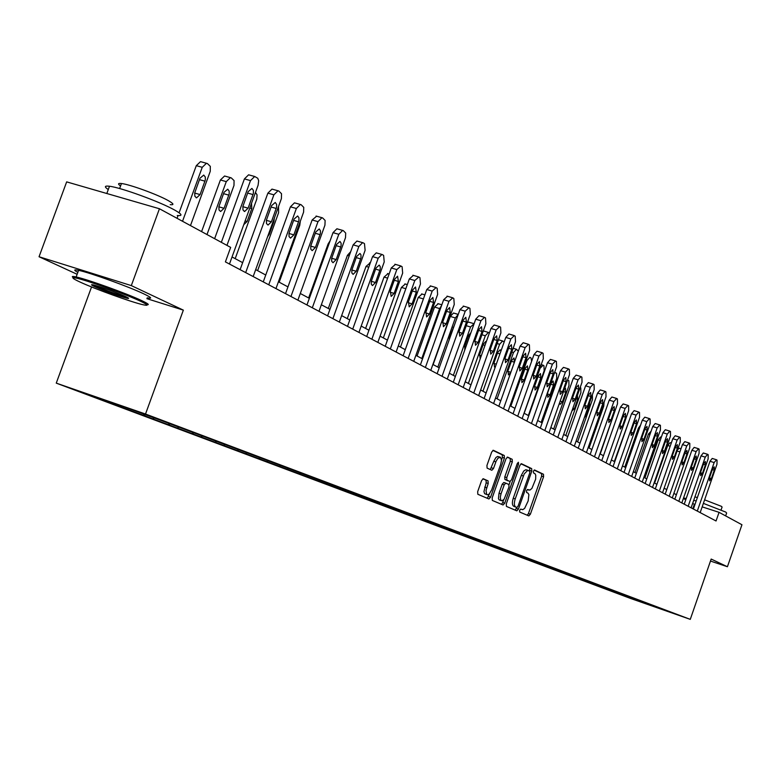 <?xml version="1.0" encoding="UTF-8"?>
<svg xmlns="http://www.w3.org/2000/svg" width="781" height="781" viewBox="0 0 781 781"><rect width="100%" height="100%" fill="white"/><g stroke="black" fill="none" stroke-linecap="round" stroke-linejoin="round"><path stroke-width="1.17" d="M519.619 510.315L519.707 512.043L528.815 515.909L530.397 514.181L543.586 476.732L543.488 474.262L534.536 469.977L533.423 471.168L533.501 472.925L534.956 473.657L535.746 475.19L535.649 479.173L531.9 488.428L529.957 490.058L527.624 489.521L526.521 490.732L526.609 492.469L528.073 493.182L528.883 494.685L528.161 500.933L524.607 508.431L522.665 509.69L520.732 509.095L519.619 510.315M483.322 478.773L481.604 480.559L477.669 491.679L477.835 494.285L488.906 498.981L490.575 497.185L504.389 458.105L504.253 455.499L493.338 450.286L491.679 452.062L486.934 465.476L487.1 468.112L491.845 470.269L493.504 468.493L496.081 461.259L497.936 458.193L500.514 457.295L501.509 460.185L500.758 464.178L491.649 489.941L489.15 494.061L487.764 494.793L486.641 494.363L486.026 490.468L488.213 483.468L488.057 480.871L483.244 478.743M146.877 298.654L183.35 310.135L131.315 285.602L159.441 208.752L66.658 181.875L39.05 256.744L77.134 274.297M183.35 310.135L145.52 414.028L690.277 619.362L630.667 598.49L56.261 383.129L145.52 414.028M710.476 561.051L727.423 566.733L711.169 559.059L690.277 619.362M727.423 566.733L741.95 524.744L719.057 512.326L702.168 506.869M159.441 208.752L230.668 247.392L225.397 261.889L716.05 520.986L719.057 512.326M506.283 503.891L506.42 506.41L516.817 510.823L518.428 509.075L531.812 471.138L531.695 468.62L521.425 463.719L519.843 465.447L506.283 503.891M503.062 504.985L492.342 500.436L492.186 497.878L505.981 458.857L507.591 457.11L512.18 459.296L512.316 461.874L506.771 477.581L506.908 480.139L509.944 481.506L511.555 479.759L517.295 463.494L518.408 462.274L518.535 464.08L504.711 503.218L503.062 504.985M118.995 406.169L629.72 597.846L670.596 612.421L162.223 420.861L124.54 406.94L87.97 394.278L108.862 402.371L118.995 406.169L119.366 405.144M128.592 408.463L127.498 409.117M144.407 414.418L143.323 415.062M154.111 418.05L153.017 418.704M169.292 423.78L168.227 424.415M178.605 427.285L177.551 427.91M193.239 432.791L192.185 433.406M202.201 436.159L201.156 436.774M216.288 441.46L215.253 442.066M224.928 444.711L223.893 445.316M238.498 449.817L237.473 450.412M246.825 452.951L245.81 453.536M259.907 457.881L258.901 458.457M267.932 460.897L266.936 461.473M280.564 465.652L279.569 466.218M288.316 468.561L287.33 469.127M300.5 473.149L299.523 473.706M307.987 475.971L307.021 476.527M319.985 480.266L318.794 480.95M326.995 483.117L326.038 483.664M338.573 487.295L337.431 487.94M345.368 490.038L344.431 490.566M356.546 494.08L355.443 494.705M363.145 496.726L362.208 497.253M373.943 500.65L372.869 501.246M380.347 503.198L379.429 503.716M390.773 507.015L389.748 507.591M397.002 509.466L396.094 509.973M407.086 513.166L406.091 513.722M413.139 515.538L412.241 516.036M422.892 519.14L421.935 519.668M428.779 521.425L427.89 521.913M438.219 524.92L437.292 525.437M443.94 527.126L443.071 527.605M453.087 530.533L452.189 531.031M458.662 532.662L457.803 533.14M467.516 535.981L466.647 536.459M472.944 538.041L472.095 538.509M481.526 541.272L480.686 541.731M486.875 543.225L485.967 543.713M495.144 546.397L494.314 546.846M500.426 548.252L499.459 548.779M508.382 551.376L507.562 551.825M513.507 553.192L512.561 553.7M521.259 556.218L520.439 556.658M526.218 557.985L525.301 558.483M533.774 560.934L532.964 561.363M538.587 562.662L537.689 563.14M545.948 565.512L545.148 565.942M550.615 567.201L549.756 567.66M557.79 569.974L557.009 570.394M562.33 571.624L561.49 572.073M569.329 574.308L568.558 574.728M573.732 575.929L572.912 576.358M580.566 578.536L579.805 578.946M584.842 580.117L584.051 580.547M591.51 582.655L590.758 583.056M595.669 584.208L594.897 584.618M602.18 586.677L601.429 587.068M606.222 588.191L605.47 588.581M612.577 590.582L611.835 590.973M616.512 592.066L615.77 592.457M622.721 594.4L621.988 594.79M626.557 595.844L625.825 596.225M632.62 598.129L631.897 598.51M636.359 599.535L635.636 599.915M646.58 603.381L646.063 603.83M131.315 285.602L39.05 256.744M91.553 286.959L56.261 383.129M694.953 504.546L692.64 503.433M685.767 499.762L683.375 498.483M676.385 494.734L673.876 493.397M666.769 489.589L664.123 488.184M656.899 484.308L654.127 482.834M646.775 478.89L643.866 477.337M636.378 473.335L633.323 471.695M625.708 467.624L622.506 465.906M614.745 461.756L611.377 459.95M603.479 455.723L599.945 453.839M591.891 449.524L588.191 447.542M579.99 443.159L576.095 441.07M567.728 436.599L563.648 434.412M555.125 429.853L550.839 427.558M542.141 422.902L537.64 420.5M528.757 415.746L524.041 413.217M514.972 408.365L510.022 405.72M500.767 400.76L495.564 397.978M486.104 392.921L480.647 389.992M470.972 384.828L465.242 381.753M455.352 376.462L449.329 373.24M439.215 367.831L432.879 364.444M422.531 358.899L415.882 355.345M405.28 349.673L398.281 345.924M387.435 340.116L380.064 336.181M368.944 330.226L361.203 326.077M349.79 319.976L341.639 315.612M329.943 309.354L321.352 304.756M309.344 298.332L300.295 293.49M287.964 286.891L278.426 281.785M265.745 275.01L255.69 269.621M242.657 262.65L232.035 256.969M118.322 404.783L117.414 405.329M692.825 508.724L694.348 504.35M238.078 450.061L237.824 450.764M216.161 441.538L215.81 442.505M193.366 432.84L192.966 433.933M169.662 423.917L169.252 425.03M145.032 414.652L144.612 415.785M527.234 515.235L528.464 513.527L541.643 476.098L541.536 473.618L534.106 470.074M529.635 471.089L529.733 467.985L520.966 463.797M515.226 510.139L516.827 507.425M514.952 506.791L516.915 507.455L518.037 506.234L529.791 472.886L529.713 471.128L527.644 470.426L524.217 473.901L515.226 498.913C513.947 503.11 514.083 505.776 515.636 506.908L514.982 506.801M528.151 470.435L525.672 469.781L523.739 471.05L521.337 475.356L523.309 476M514.943 506.791L513.673 506.244C512.111 505.112 511.975 502.447 513.254 498.249L521.337 475.356M507.123 457.178L512.18 459.296M508.001 480.862L504.917 479.475L504.78 476.918L510.325 461.22L510.188 458.642M510.159 481.526L509.046 484.669M503.745 499.674L502.73 502.554L504.711 503.218M501.012 493.895L500.289 497.155L500.738 500.074L502.027 500.767L504.067 499.303L508.978 487.041L508.851 484.493L505.815 483.136L504.184 484.903L501.012 493.895L499.02 493.221L498.444 498.639L499.186 499.899L501.441 500.709M505.766 483.127L503.823 482.473L502.193 484.24L504.184 484.903M499.02 493.221L502.193 484.24M501.461 504.301L502.73 502.554M487.168 494.724L484.63 493.69L483.947 491.61L486.192 482.795L486.036 480.198L482.873 478.792M500.23 457.158L497.614 456.455L495.915 457.529L493.826 461.22L495.847 461.883M490.273 469.557L493.826 461.22M501.5 459.941L502.378 457.451L502.242 454.845L492.86 450.364M487.266 498.288L489.599 493.612M677.469 449.915L679.265 448.196L681.003 448.753L679.265 448.196M697.296 511.086L714.146 462.567L716.489 459.775L717.046 460.126L716.958 464.275L700.176 512.609M716.265 459.706L712.213 458.437L709.988 461.278L693.391 509.027M712.487 469.137L714.264 466.862L714.283 470.221L711.393 478.558L709.597 480.842L709.578 477.494L712.487 469.137M703.378 503.374L725.783 512.082L726.633 513.039L725.637 515.899M704.608 499.84L721.468 506.361L722.083 507.074L721.097 509.925M694.914 496.892L697.374 497.565M684.566 498.463L686.274 498.298M693.743 500.279L696.174 501.021M80.345 282.185C95.487 289.195 131.462 302.14 142.845 304.697C149.171 306.113 148.331 304.932 140.346 301.154C125.38 294.076 85.676 279.842 75.864 278.036C70.846 277.099 72.34 278.485 80.345 282.185M73.375 277.714C71.481 276.464 72.135 276.152 75.347 276.796L76.147 276.972C87.277 279.286 126.512 293.431 141.429 300.49C148.087 303.624 149.893 305.02 146.828 304.688M95.165 286.871C90.869 284.87 90.411 284.245 93.788 285.006C103.561 287.769 114.016 291.547 125.165 296.35C128.894 298.098 129.578 298.762 127.235 298.322C118.087 295.911 107.397 292.094 95.165 286.871M93.808 285.016L96.219 286.207C107.397 291.001 117.443 294.603 126.366 297.034L127.235 298.322M108.276 189.558C104.098 186.737 104.498 185.634 109.486 186.249C120.967 187.538 160.037 201.801 174.505 209.972C182.08 214.238 182.998 216.073 177.258 215.478M120.577 185.966C117.619 183.925 117.921 183.115 121.465 183.525C129.705 184.375 157.733 194.596 168.218 200.58C173.743 203.714 174.407 205.081 170.209 204.661M77.836 272.364C73.482 270.001 73.726 269.328 78.588 270.343C89.737 272.589 128.963 286.744 143.841 293.881C151.631 297.61 152.744 298.928 147.179 297.834M109.028 194.147L130.739 200.434M654.605 483.088L667.726 445.492L670.02 442.661L671.289 443.071L670.02 442.661M644.911 477.894L658.207 439.84L660.541 436.979L661.322 437.243M688.168 506.264L705.243 457.149L707.625 454.337L708.191 454.688L708.123 458.906L691.117 507.826M707.401 454.269L703.3 452.98L701.045 455.84L684.224 504.184M703.554 463.807L705.37 461.503L705.409 464.91L702.47 473.345L700.655 475.658L700.616 472.261L703.554 463.807M678.806 501.324L696.115 451.594L698.536 448.753L699.122 449.114L699.063 453.39L681.833 502.915M698.302 448.685L694.163 447.386L691.868 450.276L674.823 499.225M694.407 458.34L696.252 456.016L696.301 459.472L693.333 468.014L691.478 470.347L691.429 466.901L694.407 458.34M634.973 472.583L648.445 434.041L651.081 431.258M624.78 467.126L638.438 428.105L640.557 425.186M614.325 461.532L629.506 419.612M669.2 496.247L686.743 445.902L689.213 443.032L689.818 443.403L689.769 447.747L672.304 497.887M688.969 442.954L684.791 441.655L682.457 444.574L665.187 494.129M685.025 452.736L686.899 450.383L686.968 453.898L683.961 462.547L682.067 464.9L682.008 461.405L685.025 452.736M659.359 491.054L677.137 440.054L679.655 437.165L680.28 437.545L680.241 441.948L662.542 492.733M679.402 437.087L675.184 435.769L672.802 438.717L655.298 488.906M675.409 446.986L677.312 444.614L677.4 448.177L674.345 456.934L672.421 459.316L672.343 455.762L675.409 446.986M649.255 485.714L667.277 434.06L669.854 431.141L670.488 431.532L670.469 436.003L652.516 487.442M669.59 431.063L665.324 429.735L662.903 432.713L645.145 483.546M665.529 441.08L667.472 438.688L667.579 442.31L664.485 451.174L662.522 453.585L662.425 449.973L665.529 441.08M638.878 480.237L657.163 427.91L659.779 424.962L660.433 425.362L660.433 429.901L642.236 482.014M659.506 424.874L655.2 423.536L652.731 426.543L634.728 478.05M655.396 435.027L657.368 432.606L657.495 436.276L654.351 445.268L652.36 447.698L652.242 444.038L655.396 435.027M615.213 410.308L600.238 453.995M628.227 474.614L646.775 421.594L649.45 418.616L650.114 419.026L650.134 423.634L631.673 476.43M649.157 418.528L644.803 417.171L642.294 420.217L624.039 472.398M644.979 428.808L647 426.358L647.146 430.097L643.954 439.195L641.923 441.655L641.787 437.936L644.979 428.808M604.103 402.235L603.733 406.227L589.059 448.011M596.635 423.497L601.097 410.806M617.283 468.834L636.095 415.101L638.829 412.095L639.522 412.514L639.551 417.2L620.827 470.699M638.526 411.997L634.133 410.64L631.565 413.715L613.046 466.599M634.289 422.414L636.349 419.944L636.505 423.741L633.284 432.967L631.204 435.447L631.058 431.668L634.289 422.414M592.369 394.795L592.467 399.53L577.579 441.87M584.276 417.815L586.111 415.346L589.362 406.081L589.596 402.684M606.036 462.899L625.132 408.424L627.914 405.398L628.627 405.827L628.676 410.591L609.678 464.812M627.602 405.3L623.16 403.923L620.553 407.028L601.751 460.634M623.306 415.853L625.396 413.354L625.581 417.21L622.311 426.563L620.192 429.072L620.016 425.225L623.306 415.853M580.176 387.474L580.761 387.825L580.888 392.638L565.786 435.554M571.917 410.943L574.425 408.668L577.735 399.276L577.403 395.352M594.478 456.787L613.856 401.571L616.707 398.505L617.429 398.954L617.498 403.787L598.217 458.769M616.375 398.408L611.884 397.021L609.229 400.165L590.153 454.503M612.011 409.098L614.149 406.579L614.354 410.503L611.025 419.983L608.877 422.511L608.672 418.606L612.011 409.098M567.562 380.093L568.841 380.659L568.988 385.55L553.661 429.062M559.499 402.996L560.192 404.324L562.418 401.805L565.776 392.277L565.493 388.303L564.536 388.684M582.587 450.51L602.258 394.522L605.168 391.427L605.919 391.886L606.007 396.807L586.433 452.541M604.826 391.32L600.286 389.924L597.582 393.097L578.213 448.206M600.394 402.156L602.571 399.608L602.805 403.601L599.427 413.208L597.231 415.775L597.016 411.802L600.394 402.156M554.325 373.23L555.555 372.722L556.57 373.298L556.746 378.268L541.184 422.394M550.908 383.578L547.491 393.273L547.803 397.295L550.068 394.737L553.475 385.082L553.163 381.04L550.908 383.578M570.355 444.057L590.329 387.269L593.306 384.145L594.077 384.613L594.195 389.612L574.318 446.146M592.945 384.027L588.357 382.622L585.594 385.834L565.932 441.714M588.454 395.02L590.67 392.443L590.924 396.504L587.497 406.247L585.262 408.844L585.008 404.792L588.454 395.02M524.158 413.286L540.042 368.329L543.137 365.225L543.957 365.723L544.152 370.78L528.356 415.521M538.187 376.139L534.712 385.96L535.044 390.051L537.367 387.474L540.823 377.682L540.481 373.572L538.187 376.139M557.771 437.409L578.057 379.8L581.103 376.647L581.894 377.135L582.03 382.212L561.842 439.557M580.722 376.53L576.085 375.114L573.264 378.355L553.29 435.046M576.153 387.669L578.418 385.062L578.701 389.192L575.226 399.081L572.942 401.707L572.658 397.588L576.153 387.669M510.833 406.149L526.96 360.549L526.101 360.285M525.086 368.476L521.562 378.434L521.923 382.602L524.285 379.996L527.8 370.057L527.429 365.879L525.086 368.476M531.666 361.183L530.973 357.923L529.879 357.308L526.96 360.549M544.806 430.556L565.415 372.107L568.529 368.925L569.349 369.423L569.505 374.597L549.004 432.772M568.129 368.808L563.443 367.373L560.563 370.653L540.276 428.173M563.491 380.103L565.805 377.467L566.118 381.675L562.584 391.711L560.25 394.356L559.948 390.168L563.491 380.103M497.097 398.798L513.488 352.534L511.848 352.036M511.594 360.578L508.011 370.692L508.411 374.929L510.823 372.293L514.396 362.218L513.986 357.952L511.594 360.578M518.32 351.196L516.466 349.253L513.488 352.534M531.451 423.507L552.392 364.19L555.584 360.978L556.423 361.486L556.609 366.758L535.776 425.791M555.164 360.851L550.429 359.406L547.491 362.726L526.872 421.086M550.449 372.312L552.811 369.647L553.153 373.923L549.56 384.106L547.178 386.79L546.846 382.524L550.449 372.312M482.951 391.232L499.615 344.275L497.136 343.533M500.963 351.011L500.133 349.79L497.692 352.446L494.061 362.706L494.49 367.031L495.369 366.797M504.184 341.951L502.642 340.965L499.615 344.275M517.686 416.244L538.968 356.029L542.239 352.778L543.107 353.315L543.312 358.674L522.147 418.596M541.799 352.651L537.006 351.196L534.009 354.545L513.058 413.793M537.006 364.278L539.417 361.583L539.798 365.947L536.147 376.276L533.716 378.99L533.345 374.646L537.006 364.278M468.375 383.432L485.304 335.762L481.936 334.756M483.302 330.929L488.232 332.394M486.309 341.648L485.86 341.375L483.371 344.06L479.671 354.486L480.188 358.899M489.394 332.95L488.408 332.413L485.304 335.762M503.501 408.746L525.135 347.613L528.483 344.333L529.381 344.88L529.616 350.347L508.089 411.177M528.024 344.196L523.172 342.732L520.117 346.12L498.815 406.276M523.153 355.999L525.613 353.266L526.033 357.718L522.323 368.212L519.834 370.946L519.433 366.523L523.153 355.999M453.341 375.388L470.552 326.975L466.247 325.697M467.331 322.651L468.737 322.123L473.54 323.578M470.923 332.686L468.6 335.42L464.841 346.003L464.754 350.034M474.096 323.754L470.552 326.975M488.857 401.014L510.862 338.934L514.298 335.625L515.216 336.191L515.489 341.746L493.602 403.523M513.81 335.479L508.909 333.995L505.785 337.431L484.122 398.515M508.861 347.457L511.37 344.694L511.828 349.234L508.05 359.885L505.512 362.657L505.073 358.147L508.861 347.457M437.829 367.08L455.343 317.926L450.295 316.432L453.527 313.015L458.232 314.431M433.133 364.581L450.295 316.432M454.747 324.232L449.534 337.246L449.104 340.077M458.213 314.489L455.343 317.926M473.755 393.038L496.14 329.982L499.655 326.634L500.601 327.219L500.904 332.882L478.646 395.625M499.147 326.487L494.178 324.984L490.995 328.459L468.961 390.51M494.109 338.642L496.677 335.85L497.175 340.477L493.338 351.294L490.741 354.096L490.263 349.498L494.109 338.642M421.808 358.518L439.635 308.573L434.529 307.07L438.2 303.76M417.074 355.98L434.529 307.07M441.568 305.556L439.635 308.573M458.154 384.799L480.93 320.737L484.532 317.35L485.518 317.955L485.86 323.734L463.211 387.474M484.005 317.193L478.978 315.69L475.717 319.195L453.302 382.241M478.88 329.543L481.506 326.712L482.043 331.427L478.138 342.42L475.492 345.261L474.965 340.565L478.88 329.543M405.271 349.663L423.409 298.918L418.245 297.405L422.004 294.056M400.477 347.096L418.245 297.405M442.036 376.296L465.222 311.18L468.922 307.763L469.937 308.388L470.308 314.274L447.259 379.049M463.65 306.22L459.95 309.637L437.126 373.699M463.153 320.142L465.827 317.281L466.423 322.094L462.44 333.262L459.736 336.133L459.16 331.349L463.153 320.142M383.334 337.929L401.414 287.418L405.28 284.04M425.381 367.49L448.977 301.3L452.785 297.854L453.829 298.498L454.249 304.502L430.78 370.35M447.445 296.302L443.637 299.748L420.403 364.864M446.888 310.418L449.622 307.529L450.266 312.439L446.224 323.793L443.452 326.702L442.827 321.811L446.888 310.418M365.606 328.44L384.027 277.099L387.991 273.682M408.151 358.391L432.186 291.088L436.091 287.603L437.184 288.267L437.633 294.398L413.735 361.349M430.692 286.041L426.777 289.517L403.113 355.736M430.067 300.373L432.869 297.444L433.572 302.462L429.443 314.001L426.611 316.949L425.938 311.961L430.067 300.373M347.272 318.628L366.035 266.419L370.106 262.972M390.315 348.98L414.809 280.525L418.821 277.001L419.953 277.694L420.451 283.952L396.104 352.036M413.354 275.42L409.332 278.934L385.218 346.286M412.671 289.976L415.531 287.008L416.293 292.133L412.095 303.877L409.195 306.855L408.453 301.759L412.671 289.976M328.293 308.475L347.408 255.367L350.698 251.687M371.854 339.227L396.816 269.582L400.946 266.018L402.108 266.731L402.654 273.125L377.838 342.39M395.401 264.437L391.271 267.981L366.699 336.504M394.649 279.207L397.578 276.201L398.398 281.443L394.122 293.392L391.154 296.409L390.354 291.196L394.649 279.207M308.641 297.951L328.127 243.916L330.06 240.87M352.719 329.123L378.18 258.238L381.88 254.45L382.426 254.645L383.627 255.387L384.223 261.918L358.928 332.403M376.803 253.044L376.257 252.849L372.557 256.637L347.496 326.37M375.983 268.049L379.244 265.081L380.288 266.809L380.171 269.318L375.505 282.527L372.478 285.582L371.278 284.196L371.307 281.287L375.983 268.049M332.891 318.658L358.85 246.493L362.628 242.647L363.224 242.862L364.473 243.623L365.118 250.301L339.325 322.055M357.532 241.241L356.937 241.036L353.149 244.863L327.6 315.856M356.634 256.49L359.973 253.474L360.978 254.811L360.968 257.818L356.214 271.271L353.11 274.365L351.85 272.95L351.86 269.972L356.634 256.49M300.314 221.257L299.767 225.338L279.198 282.205M312.312 307.782L338.798 234.3L342.664 230.405L343.308 230.629L345.7 233.08L345.505 237.658L318.99 311.316M337.538 228.999L336.894 228.774L333.028 232.66L306.953 304.961M336.562 244.492L339.979 241.436L341.141 243.242L341.053 245.888L336.201 259.585L333.028 262.728L331.7 261.274L331.691 258.228L336.562 244.492M278.524 206.623L278.592 212.744L257.613 270.646M267.59 236.78L269.308 234.183L273.906 221.501L274.336 218.163M290.952 296.507L317.994 221.638L321.938 217.694L322.631 217.938L325.121 220.457L324.945 225.143L297.883 300.168M316.617 216.2L312.136 219.988L285.524 293.636M315.729 232.035L319.224 228.94L320.454 230.795L320.386 233.499L315.436 247.46L312.185 250.652L310.789 249.168L310.75 246.035L315.729 232.035M255.475 192.438L257.056 194.82L256.812 199.057L235.188 258.657M243.779 224.655L247.118 221.492L251.804 208.576L251.531 203.314M268.752 284.782L296.37 208.488L300.392 204.485L301.163 204.749L303.75 207.356L303.594 212.139L275.966 288.589M295.072 203.011L294.466 202.845L290.434 206.828L263.256 281.882M294.076 219.1L297.659 215.966L298.967 217.85L298.918 220.632L293.861 234.876L290.532 238.107L289.058 236.594L288.999 233.373L294.076 219.1M206.994 234.544L226.275 181.612L230.424 177.629L231.293 177.912L234.075 180.606L233.988 185.458L214.629 238.693M201.586 231.615L220.408 179.981L224.567 176.008L225.27 176.203M224.03 192.321L218.885 206.692L219.022 209.972L220.623 211.514L224.059 208.302L229.175 193.961L229.184 191.13L227.74 189.197L224.03 192.321M245.683 272.598L273.887 194.82L277.997 190.769L278.837 191.042L281.531 193.737L281.394 198.628L253.171 276.562M272.676 189.295L271.983 189.109L267.873 193.151L240.109 269.66M271.573 205.657L275.234 202.464L276.63 204.397L276.601 207.268L271.427 221.784L268.039 225.065L266.477 223.512L266.389 220.213L271.573 205.657M182.529 221.277L202.24 167.3L206.467 163.268L207.414 163.571L210.314 166.353L210.255 171.312L190.476 225.592M177.062 218.309L178.068 215.566M179.083 212.783L196.285 165.67L200.522 161.638L201.322 161.862M199.965 178.244L194.713 192.907L194.879 196.275L196.578 197.847L200.082 194.586L205.315 179.962L205.296 177.043L203.753 175.071L199.965 178.244M226.959 245.38L250.506 180.596L254.694 176.486L257.759 178.263L258.667 180.684L258.101 185.214L229.468 264.037M249.383 175.032L248.592 174.817L244.404 178.917L221.335 242.335M248.163 191.657L251.912 188.426L253.395 190.408L253.386 193.356L248.104 208.166L244.638 211.495L242.979 209.913L242.862 206.516L248.163 191.657M527.321 489.56L528.825 490.058M541.536 473.618L543.488 474.262M541.643 476.098L543.586 476.732M528.464 513.527L530.397 514.181M529.733 467.985L531.695 468.62M529.85 470.494L531.812 471.138M516.475 508.411L518.428 509.075M513.254 498.249L515.226 498.913M513.673 506.244L515.636 506.908M510.325 461.22L512.316 461.874M504.78 476.918L506.771 477.581M504.917 479.475L506.908 480.139M517.237 463.65L518.535 464.08M486.036 480.198L488.057 480.871M486.192 482.795L488.213 483.468M484.669 487.11L486.68 487.783M491.493 467.829L493.504 468.493M502.242 454.845L504.253 455.499M502.378 457.451L504.389 458.105M488.574 496.511L490.575 497.185M679.9 451.896L677.078 451.018M709.988 461.278L714.146 462.567M714.283 470.221L712.321 469.606M711.393 478.558L709.441 477.933M670.176 446.254L667.726 445.492M660.199 440.455L658.207 439.84M701.045 455.84L705.243 457.149M705.409 464.91L703.388 464.285M702.47 473.345L700.469 472.72M691.868 450.276L696.115 451.594M696.301 459.472L694.241 458.828M693.333 468.014L691.283 467.37M649.948 434.509L648.445 434.041M639.424 428.408L638.438 428.105M682.457 444.574L686.743 445.902M686.968 453.898L684.849 453.234M683.961 462.547L681.852 461.883M672.802 438.717L677.137 440.054M677.4 448.177L675.223 447.503M674.345 456.934L672.187 456.26M662.903 432.713L667.277 434.06M667.579 442.31L665.344 441.616M664.485 451.174L662.268 450.481M652.731 426.543L657.163 427.91M657.495 436.276L655.2 435.573M654.351 445.268L652.076 444.555M642.294 420.217L646.775 421.594M647.146 430.097L644.784 429.365M643.954 439.195L641.621 438.473M631.565 413.715L636.095 415.101M636.505 423.741L634.094 422.99M633.284 432.967L630.882 432.225M588.493 405.817L589.362 406.081M585.233 415.082L586.111 415.346M620.553 407.028L625.132 408.424M625.581 417.21L623.092 416.449M622.311 426.563L619.841 425.801M576.193 398.798L577.735 399.276M572.883 408.19L574.425 408.668M609.229 400.165L613.856 401.571M614.354 410.503L611.796 409.713M611.025 419.983L608.497 419.192M563.521 391.593L565.776 392.277M560.162 401.112L562.418 401.805M597.582 393.097L602.258 394.522M602.805 403.601L600.179 402.791M599.427 413.208L596.821 412.407M550.683 384.232L553.475 385.082M547.305 393.888L550.068 394.737M585.594 385.834L590.329 387.269M590.924 396.504L588.22 395.674M587.497 406.247L584.813 405.427M542.746 365.108L541.204 364.649M537.953 376.803L540.823 377.682M534.516 386.605L537.367 387.474M573.264 378.355L578.057 379.8M578.701 389.192L575.919 388.342M575.226 399.081L572.463 398.232M524.842 369.159L527.8 370.057M521.357 379.097L524.285 379.996M560.563 370.653L565.415 372.107M566.118 381.675L563.247 380.806M562.584 391.711L559.743 390.832M516.3 349.234L513.166 348.297L516.466 349.253M511.34 361.291L514.396 362.218M507.806 371.375L510.823 372.293M547.491 362.726L552.392 364.19M553.153 373.923L550.195 373.035M549.56 384.106L546.632 383.217M502.476 340.946L498.473 339.745L502.642 340.965M497.438 353.188L499.928 353.939M493.836 363.419L496.296 364.171M534.009 354.545L538.968 356.029M539.798 365.947L536.742 365.03M536.147 376.276L533.13 375.358M483.097 344.831L484.981 345.397M479.446 355.218L481.291 355.775M520.117 346.12L525.135 347.613M526.033 357.718L522.88 356.771M522.323 368.212L519.209 367.265M468.317 336.211L469.537 336.582M464.607 346.764L465.788 347.115M505.785 337.431L510.862 338.934M511.828 349.234L508.577 348.258M508.05 359.885L504.838 358.909M453.068 327.327L453.585 327.483M490.995 328.459L496.14 329.982M497.175 340.477L493.817 339.471M493.338 351.294L490.019 350.298M475.717 319.195L480.93 320.737M482.043 331.427L478.577 330.402M478.138 342.42L474.711 341.395M459.95 309.637L465.222 311.18M466.423 322.094L462.83 321.03M462.44 333.262L458.906 332.208M405.837 288.706L401.414 287.418M443.637 299.748L448.977 301.3M450.266 312.439L446.556 311.346M446.224 323.793L442.563 322.709M387.62 278.143L384.027 277.099M426.777 289.517L432.186 291.088M433.572 302.462L429.726 301.339M429.443 314.001L425.665 312.888M368.759 267.2L366.035 266.419M409.332 278.934L414.809 280.525M416.293 292.133L412.309 290.971M412.095 303.877L408.17 302.716M349.185 255.875L347.408 255.367M391.271 267.981L396.816 269.582M398.398 281.443L394.278 280.252M394.122 293.392L390.07 292.201M328.889 244.141L328.127 243.916M372.557 256.637L378.18 258.238M379.869 270.372L375.602 269.133M375.505 282.527L371.307 281.297M353.149 244.863L358.85 246.493M360.666 258.892L356.234 257.623M356.214 271.271L351.86 270.001M333.028 232.66L338.798 234.3M340.741 246.991L336.142 245.673M336.201 259.585L331.681 258.277M273.204 221.306L273.906 221.501M268.605 233.978L269.308 234.183M312.136 219.988L317.994 221.638M320.064 234.632L315.28 233.275M315.436 247.46L310.74 246.113M249.822 208.01L251.804 208.576M245.136 220.916L247.118 221.492M290.434 206.828L296.37 208.488M298.586 221.794L293.607 220.388M293.861 234.876L288.98 233.48M226.275 181.612L220.408 179.981M223.542 193.649L228.853 195.143M218.865 206.819L224.059 208.302M267.873 193.151L273.887 194.82M276.259 208.459L271.085 207.004M271.427 221.784L266.36 220.34M202.24 167.3L196.285 165.67M199.458 179.63L204.973 181.172M194.684 193.063L200.082 194.586M244.404 178.917L250.506 180.596M253.044 194.576L247.645 193.073M248.104 208.166L242.832 206.682M527.312 489.57L528.922 490.097M526.345 469.83L528.317 470.474M503.823 482.473L505.815 483.136M712.213 458.437L716.362 459.726M684.693 498.112L684.371 499.01M78.588 270.343L76.147 276.972M119.62 188.543L121.465 183.525M109.486 186.249L106.821 193.503M75.864 278.036L75.347 276.796M661.322 437.223L660.541 436.979M703.3 452.98L707.498 454.278M694.163 447.386L698.399 448.694M684.791 441.655L689.076 442.973M675.184 435.769L679.519 437.106M665.324 429.735L669.698 431.073M655.2 423.536L659.623 424.893M644.803 417.171L649.284 418.538M634.133 410.64L638.653 412.017M623.16 403.923L627.739 405.319M611.884 397.021L616.512 398.427M600.286 389.924L604.963 391.34M588.357 382.622L593.091 384.047M542.902 365.127L541.213 364.62M576.085 375.114L580.869 376.549M563.443 367.373L568.285 368.827M550.429 359.406L555.32 360.871M537.006 351.196L541.965 352.67M488.408 332.413L483.488 330.949M523.172 342.732L528.19 344.216M473.716 323.598L468.737 322.123M508.909 333.995L513.986 335.498M458.242 314.401L453.527 313.015M494.178 324.984L499.323 326.497M441.841 304.795L437.829 303.614M478.978 315.69L484.181 317.213M424.874 294.857L421.613 293.91M463.27 306.074L468.541 307.616M407.311 284.596L404.861 283.884M447.044 296.145L452.375 297.698M389.123 273.975L387.542 273.516M430.253 285.875L435.661 287.437M370.272 262.972L369.628 262.787M412.885 275.244L418.352 276.825M394.893 264.242L400.438 265.833M376.257 252.849L381.88 254.45M356.937 241.036L362.628 242.647M336.894 228.774L342.664 230.405M316.08 216.054L321.938 217.694M294.466 202.845L300.392 204.485M230.424 177.629L224.567 176.008M271.983 189.109L277.997 190.769M206.467 163.268L200.522 161.638M196.06 197.7L196.578 197.847M248.592 174.817L254.694 176.486M244.638 211.495L244.131 211.348"/></g></svg>
